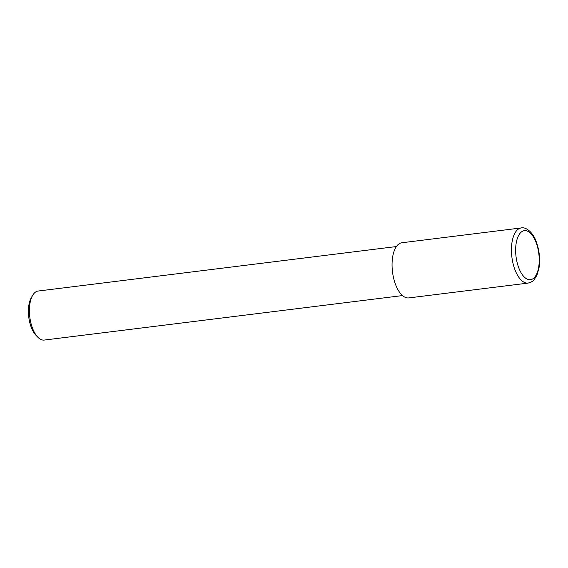<?xml version="1.0" encoding="UTF-8"?>
<svg xmlns="http://www.w3.org/2000/svg" width="568" height="568" viewBox="0 0 568 568"><rect width="100%" height="100%" fill="white"/><g stroke="black" fill="none" stroke-linecap="round" stroke-linejoin="round"><path stroke-width="0.85" d="M396.407 246.547L38.141 291.036A24.708 11.481 82.9 0 0 32.61 295.431A24.708 11.481 82.9 0 0 32.639 328.531A24.708 11.481 82.9 0 0 37.793 337.165A24.708 11.481 82.9 0 0 44.233 340.069L402.499 295.58M32.61 295.431L31.297 297.71A22.237 10.338 82.9 0 0 31.325 327.502A22.237 10.338 82.9 0 0 35.961 335.269L37.793 337.165M521.296 227.931L401.903 242.756A27.796 12.922 82.9 0 0 395.711 284.937A27.796 12.922 82.9 0 0 408.754 297.916L528.141 283.091C531.84 281.863 533.799 280.791 534.026 279.868L536.93 275.281L539.018 267.961C540.324 258.98 539.366 250.126 536.142 241.414C532.805 231.914 525.535 226.739 521.296 227.931L521.296 227.931A27.796 12.922 82.9 0 0 515.098 270.112A27.796 12.922 82.9 0 0 528.141 283.091M518.882 268.153A24.708 11.481 82.9 0 0 535.56 276.02A24.708 11.481 82.9 0 0 535.979 242.195A24.708 11.481 82.9 0 0 519.301 234.328A24.708 11.481 82.9 0 0 518.882 268.153"/></g></svg>
